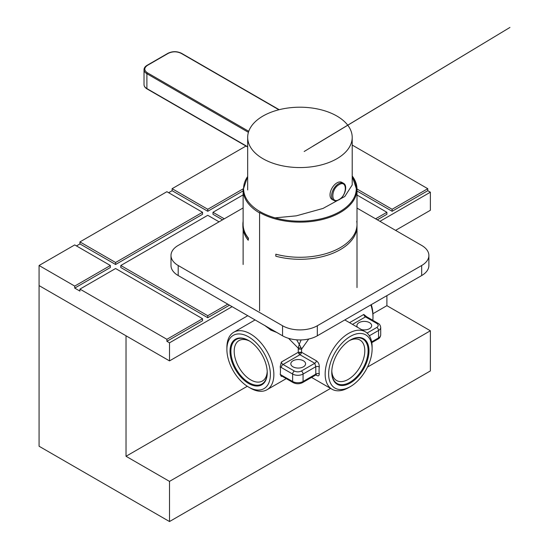 <?xml version="1.0" encoding="UTF-8"?>
<svg xmlns="http://www.w3.org/2000/svg" width="549" height="549" viewBox="0 0 549 549"><rect width="100%" height="100%" fill="white"/><g stroke="black" fill="none" stroke-linecap="round" stroke-linejoin="round"><path stroke-width="0.82" d="M308.737 339.007L301.566 349.123L301.614 352.286L298.265 352.286L298.265 348.203L288.554 338.335M371.296 304.633A30.744 17.753 -120 0 1 372.984 315.311L372.984 317.315A33.201 19.167 -120 0 0 370.877 304.88M226.895 349.445L226.895 347.442A33.201 19.167 60 0 1 233.771 332.241A33.201 19.167 60 0 1 259.361 341.135A33.201 19.167 60 0 1 273.855 374.548A33.201 19.167 60 0 1 266.979 389.749A33.201 19.167 60 0 1 250.371 388.109L248.635 387.1A30.744 17.753 60 0 1 226.895 349.445A30.744 17.753 60 0 1 248.635 336.894A30.744 17.753 60 0 1 270.376 374.548A30.744 17.753 60 0 1 248.635 387.1M281.912 376.12L281.356 376.442L280.216 374.507A33.201 19.167 -120 0 0 280.464 370.733A33.201 19.167 -120 0 0 280.216 366.677L281.356 362.045L298.265 352.286A2.457 1.421 -120 0 0 298.882 353.707L301.113 352.197M276.826 332.488L270.691 330.066A33.201 19.167 -120 0 0 266.148 326.58L264.934 325.482M345.396 319.587L345.287 320.218M349.541 322.682L363.795 314.453L366.698 316.773A2.457 1.421 -60 0 0 365.469 316.897L352.499 324.384M350.372 386.599L348.636 387.601A33.201 19.167 -60 0 1 332.035 389.248A33.201 19.167 -60 0 1 325.159 374.047A33.201 19.167 -60 0 1 339.653 340.634A33.201 19.167 -60 0 1 365.236 331.74A33.201 19.167 -60 0 1 372.112 346.941L372.112 348.944A30.744 17.753 -60 0 1 350.372 386.599A30.744 17.753 -60 0 1 328.638 374.047A30.744 17.753 -60 0 1 350.372 336.393A30.744 17.753 -60 0 1 372.112 348.944M298.882 353.707A2.457 1.421 -120 0 0 299.939 354.729A2.457 1.421 120 0 0 301.614 352.286L316.437 360.844C318.441 362.326 319.381 364.371 319.264 366.965A33.201 19.167 120 0 0 319.072 370.534A33.201 19.167 120 0 0 319.264 373.883C319.23 375.921 318.283 376.374 316.437 375.235L315.888 374.919M249.713 341.169A23.367 13.492 -120 0 0 239.041 340.558A23.367 13.492 -120 0 0 234.197 351.257A23.367 13.492 -120 0 0 250.721 379.874A23.367 13.492 -120 0 0 262.401 381.027A23.367 13.492 -120 0 0 267.212 371.488M248.635 383.49A26.318 15.194 60 0 1 230.024 351.257A26.318 15.194 60 0 1 248.635 340.51L248.635 340.51A26.318 15.194 60 0 1 267.246 372.744A26.318 15.194 60 0 1 248.635 383.49M361.544 329.606A7.377 4.262 0 0 0 369.504 328.666A7.377 4.262 0 0 0 371.666 325.653A7.377 4.262 0 0 0 367.109 321.714A7.377 4.262 0 0 0 359.073 322.64A7.377 4.262 0 0 0 356.912 325.653A7.377 4.262 0 0 0 357.44 327.238M303.419 366.821A7.377 4.262 180 0 1 295.376 367.741A7.377 4.262 180 0 1 290.819 363.809A7.377 4.262 180 0 1 292.981 360.796A7.377 4.262 180 0 1 301.024 359.87A7.377 4.262 180 0 1 305.58 363.809A7.377 4.262 180 0 1 303.419 366.821M368.983 350.756A26.318 15.194 -60 0 1 350.372 382.982A26.318 15.194 -60 0 1 331.768 372.243A26.318 15.194 -60 0 1 350.372 340.009A26.318 15.194 -60 0 1 368.983 350.756M331.795 370.98A23.367 13.492 120 0 0 336.606 380.526A23.367 13.492 120 0 0 354.613 374.267A23.367 13.492 120 0 0 364.811 350.756A23.367 13.492 120 0 0 359.972 340.057A23.367 13.492 120 0 0 349.301 340.668M372.833 320.314A33.201 19.167 -120 0 0 372.984 317.315M271.583 329.462L270.691 330.066M296.652 339.824L299.246 344.326L298.265 348.203L301.051 347.75L301.566 349.123L298.313 349.123M301.051 347.75L299.246 344.326L301.133 339.934M280.216 374.507L292.638 381.48A7.377 4.262 0 0 0 303.069 381.48L303.069 374.047L315.799 366.698L314.755 363.287L299.939 354.729L283.037 364.488A2.457 1.421 60 0 1 281.356 362.045M315.984 374.61L316.457 374.823L315.73 375.001L315.799 374.13A2.457 1.592 173.2 0 1 319.264 373.883M280.216 366.677L281.294 367.501A2.457 1.421 120 0 1 283.037 364.488L294.374 371.035C296.693 372.126 299.013 372.126 301.332 371.035A2.457 1.421 60 0 1 303.069 374.047A7.377 4.262 180 0 1 292.638 374.047L292.638 381.48A2.457 1.421 -60 0 0 293.145 382.605C296.282 384.149 299.425 384.149 302.561 382.605A2.457 1.421 -120 0 0 303.069 381.48L315.799 374.13L315.799 366.698A2.457 1.228 -174 0 1 319.264 366.965M350.152 340.14A25.7 14.837 -60 0 1 362.793 338.987A25.7 14.837 -60 0 1 368.111 350.756A25.7 14.837 -60 0 1 356.891 376.621A25.7 14.837 -60 0 1 337.086 383.504A25.7 14.837 -60 0 1 331.768 371.989M267.239 372.49A25.7 14.837 60 0 1 261.921 384.005A25.7 14.837 60 0 1 242.116 377.122A25.7 14.837 60 0 1 230.896 351.257A25.7 14.837 60 0 1 236.221 339.488A25.7 14.837 60 0 1 248.855 340.641M357.001 224.335A57.062 32.947 0 0 1 340.284 247.633A57.062 32.947 0 0 1 275.824 254.194L275.824 256.205A57.062 32.947 0 0 0 340.284 249.644A57.062 32.947 0 0 0 357.001 226.346L357.001 224.335A57.062 32.947 0 0 0 356.754 221.281M259.588 212.937A56.815 32.803 180 0 1 259.499 212.888A56.815 32.803 180 0 1 243.125 189.844L243.125 224.335A56.815 32.803 0 0 0 248.45 238.197L248.223 240.27A57.062 32.947 0 0 1 242.878 226.346L242.878 224.335A57.062 32.947 0 0 0 248.223 238.259L248.223 240.27M243.125 221.281A57.062 32.947 0 0 0 242.878 224.335M352.204 175.975A57.062 32.947 180 0 1 357.001 189.192A57.062 32.947 180 0 1 340.284 212.49A57.062 32.947 180 0 1 259.588 212.49L259.588 310.892M386.894 295.63L386.894 305.669L430.375 330.773L430.375 370.939L169.504 521.55L39.068 446.241L39.068 285.59L126.023 335.789L126.023 456.281L169.504 481.384L330.56 388.397M169.504 521.55L169.504 481.384M367.501 367.075L430.375 330.773M386.894 305.669L372.943 313.726M247.283 386.276L126.023 456.281M169.504 360.892L169.504 342.823L166.896 341.313L166.896 339.309L79.941 289.103L79.941 291.107L74.719 288.095L74.719 286.091L39.068 265.503L39.068 285.59L169.504 360.892L247.764 315.709M395.596 230.36L430.375 210.281L430.375 192.205L427.767 190.702L427.767 188.691L352.204 145.066M169.504 342.823L232.11 306.671M76.462 245.925L79.941 243.921L115.592 264.501L202.547 214.295L202.547 212.291L166.896 191.704L79.941 241.91L79.941 243.921M168.632 192.713L172.112 190.702L207.762 211.283L243.125 190.874M245.986 146.041L172.112 188.691L172.112 190.702M39.068 265.503L74.719 244.923L110.37 265.503L110.37 267.514L74.719 288.095M379.942 221.329L430.375 192.205M375.591 218.818L386.894 212.291L357.001 195.032M243.125 194.888L212.985 212.291L224.287 218.818M357.001 191.011L392.116 211.283L427.767 190.702M166.896 341.313L202.547 320.733L202.547 318.722L115.592 268.516L79.941 289.103M219.072 221.83L207.762 215.304L120.807 265.503L120.807 267.514L207.762 317.72L229.503 305.169M212.985 212.291L212.985 214.295L222.544 219.82M377.335 219.82L386.894 214.295L386.894 212.291M120.807 265.503L207.762 315.709L227.766 304.167M74.719 286.091L110.37 265.503M166.896 339.309L202.547 318.722M172.112 188.691L207.762 209.279L243.145 188.849M79.941 241.91L115.592 262.491L202.547 212.291M357.001 189.007L392.116 209.279L427.767 188.691M392.116 211.283L392.116 209.279M207.762 211.283L207.762 209.279M115.592 264.501L115.592 262.491M207.762 317.72L207.762 315.709M170.993 255.463L170.993 265.503A24.595 14.199 0 0 0 178.199 275.55L282.55 335.789A24.595 14.199 0 0 0 317.329 335.789L421.68 275.55A24.595 14.199 0 0 0 428.886 265.503L428.886 255.463A24.595 14.199 180 0 1 421.68 265.503L317.329 325.749A24.595 14.199 180 0 1 282.55 325.749L178.199 265.503A24.595 14.199 180 0 1 170.993 255.463A24.595 14.199 180 0 1 178.199 245.424L243.125 207.941M357.001 208.085L421.68 245.424A24.595 14.199 180 0 1 428.886 255.463M262.985 158.723A52.265 30.174 180 0 1 247.674 137.38A52.265 30.174 180 0 1 279.935 109.505A52.265 30.174 180 0 1 336.894 116.045A52.265 30.174 180 0 1 352.204 137.38A52.265 30.174 180 0 1 319.943 165.263A52.265 30.174 180 0 1 262.985 158.723M275.083 217.864L296.316 215.839L323.011 208.442L344.82 196.48L352.204 184.972L352.204 137.38M278.885 109.766L181.156 53.342C176.867 51.331 172.578 51.331 168.289 53.342L147.413 65.393C143.934 67.87 143.934 70.341 147.413 72.818L248.738 131.321M339.042 184.69C330.759 189.103 330.793 204.736 339.069 199.534L339.097 199.52C347.38 195.108 347.352 179.482 339.069 184.677L339.042 184.69M343.468 183.284L341.903 182.378A9.841 5.682 120 0 0 336.983 182.865A9.841 5.682 120 0 0 330.553 191.539A9.841 5.682 120 0 0 332.063 199.424L333.627 200.323C335.377 200.392 333.442 201.936 338.953 199.857C344.813 196.741 348.21 185.651 343.468 183.284A9.841 5.682 120 0 0 338.548 183.771A9.841 5.682 120 0 0 338.513 183.791A9.841 5.682 120 0 0 332.118 192.459A9.841 5.682 120 0 0 333.627 200.323M363.795 314.453A2.457 1.421 -120 0 0 365.469 316.897L376.806 323.443A2.457 1.421 -60 0 1 378.041 323.32L366.698 316.773M294.374 371.035A2.457 1.421 -60 0 0 292.638 374.047L281.294 367.501M293.145 382.605L281.802 376.058A2.457 1.421 -60 0 1 281.294 374.933M281.356 376.442A2.457 1.421 60 0 1 281.616 375.962M380.711 327.458A7.377 4.262 180 0 1 378.549 330.471L378.549 337.903A7.377 4.262 0 0 0 380.711 334.89L380.711 327.458C380.388 325.344 379.496 323.965 378.041 323.32M376.806 323.443C378.686 324.782 378.686 326.12 376.806 327.458L367.082 333.071M301.332 371.035L314.755 363.287A2.457 1.421 -60 0 0 316.437 360.844M371.79 342.638L378.041 339.028A2.457 1.421 -120 0 0 378.549 337.903L371.659 341.883M376.806 327.458A2.457 1.421 60 0 1 378.549 330.471L369.353 335.782M316.238 374.823A2.457 1.421 -60 0 1 316.437 375.235M352.204 176.51A56.348 32.528 180 0 1 339.783 211.667A56.348 32.528 180 0 1 259.835 211.516A56.348 32.528 180 0 1 247.674 176.51M356.754 192.253L356.754 189.844A56.815 32.803 180 0 1 355.505 196.679M282.55 335.789L282.55 325.749M178.199 265.503L178.199 275.55M421.68 265.503L421.68 275.55M317.329 325.749L317.329 335.789M181.678 53.644A0.741 0.425 120 0 0 181.156 53.342M147.413 72.818A0.741 0.425 120 0 0 146.892 73.724L248.409 132.336M147.413 65.393A0.741 0.425 -120 0 0 146.892 65.695L146.892 65.715M168.289 53.342A0.741 0.425 -120 0 0 167.919 53.308L147.05 65.352C145.053 66.553 144.044 68.007 144.016 69.709A9.841 5.682 0 0 0 146.892 73.724L146.892 88.588L247.674 146.768M279.187 109.69L181.527 53.308C176.991 51.132 172.455 51.132 167.919 53.308A0.741 0.425 -120 0 0 167.768 53.644M146.892 72.495L146.892 73.724M247.674 147.022L147.05 88.924C145.053 87.723 144.044 86.268 144.016 84.567A9.841 5.682 0 0 0 146.892 88.588A0.741 0.425 120 0 0 147.413 88.883M255.086 319.937L233.771 332.241M344.793 319.937L365.236 331.74M286.249 378.625L266.979 389.749M311.544 377.417L332.035 389.248M378.041 339.028C379.496 338.383 380.388 337.004 380.711 334.89M315.73 375.001L302.561 382.605M304.18 151.49L312.621 146.411M312.855 146.274L319.312 142.39M319.614 142.212L509.932 27.45L312.855 146.206M356.754 189.844L352.204 176.469M243.125 264.501L243.125 229.4M247.674 176.469L243.125 189.844M357.001 287.594L357.001 189.192M247.674 189.933L247.674 137.38M144.016 84.567L144.016 69.709"/></g></svg>
